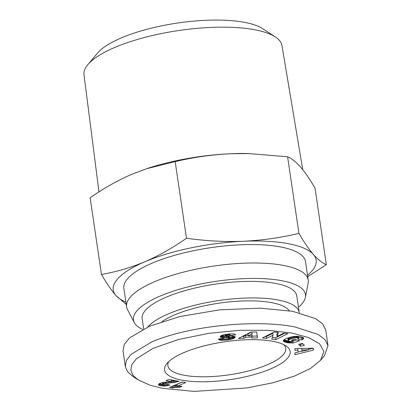 <?xml version="1.0" encoding="UTF-8"?>
<svg xmlns="http://www.w3.org/2000/svg" width="412" height="412" viewBox="0 0 412 412"><rect width="100%" height="100%" fill="white"/><g stroke="black" fill="none" stroke-linecap="round" stroke-linejoin="round"><path stroke-width="0.62" d="M292.226 333.102L268.145 330.326L239.727 330.306L208.889 333.318L178.566 339.483L153.079 348.336L136.29 358.847L131.938 364.481L130.8 370.089L132.942 375.27L137.824 379.689L150.123 385.266L162.483 388.325L194.217 391.4L246.968 387.939L272.873 382.794L294.312 376.146L310.54 368.436L320.572 360.279L323.925 351.508L319.573 343.804L308.645 337.593L292.226 333.102M320.572 360.279L324.543 355.453L328.009 345.591L325.022 339.642L318.27 334.508L295.054 326.999C260.127 319.697 192.826 324.46 151.75 341.914L131.011 354.392L126.293 360.675L125.341 366.623L127.596 371.696L132.628 376.218L137.824 379.689M272.94 341.311A63.484 19.122 -8.4 0 1 286.057 345.941A63.484 19.122 -8.4 0 1 260.889 372.551A63.484 19.122 -8.4 0 1 181.769 380.116A63.484 19.122 -8.4 0 1 166.886 363.538A63.484 19.122 -8.4 0 1 212.329 343.979A63.484 19.122 -8.4 0 1 272.94 341.311M283.688 344.597A59.575 17.943 -8.4 0 1 285.748 348.325A59.575 17.943 -8.4 0 1 249.893 370.609A59.575 17.943 -8.4 0 1 184.03 375.239A59.575 17.943 -8.4 0 1 167.869 365.732A59.575 17.943 -8.4 0 1 168.766 361.566M162.065 321.54A69.345 20.883 -8.4 0 1 174.626 314.902A69.345 20.883 -8.4 0 1 242.694 300.976A69.345 20.883 -8.4 0 1 289.26 310.725M147.805 326.963A78.136 23.53 -8.4 0 1 168.637 313.769A78.136 23.53 -8.4 0 1 250.857 297.943A78.136 23.53 -8.4 0 1 299.205 312.445A78.136 23.53 -8.4 0 1 299.246 312.744M143.675 328.889L142.166 318.692A78.136 23.53 -8.4 0 1 166.185 297.186A78.136 23.53 -8.4 0 1 248.405 281.36A78.136 23.53 -8.4 0 1 296.758 295.862L299.205 312.445M142.547 329.451A86.922 26.177 -8.4 0 1 134.353 322.632A86.922 26.177 -8.4 0 1 181.656 288.591A86.922 26.177 -8.4 0 1 281.88 280.706A86.922 26.177 -8.4 0 1 305.38 297.376A86.922 26.177 -8.4 0 1 298.432 307.213M134.353 322.632L127.529 309.675A91.809 27.65 -8.4 0 1 126.597 306.868A91.809 27.65 -8.4 0 1 181.852 272.528A91.809 27.65 -8.4 0 1 283.348 265.395A91.809 27.65 -8.4 0 1 308.243 280.047A91.809 27.65 -8.4 0 1 308.166 282.998L305.38 297.376M308.243 280.047L305.524 261.62A91.809 27.65 171.6 0 0 280.623 246.968A91.809 27.65 171.6 0 0 179.132 254.101A91.809 27.65 171.6 0 0 123.878 288.441L126.597 306.868M302.748 169.667L281.957 45.567A100.054 30.133 171.6 0 0 275.304 36.925A100.054 30.133 171.6 0 0 254.848 29.777A100.054 30.133 171.6 0 0 114.773 47.437A100.054 30.133 171.6 0 0 87.864 64.607A100.054 30.133 171.6 0 0 83.991 74.799L98.973 191.92M125.892 302.058A102.552 30.885 -8.4 0 1 115.963 295.553C111.338 290.161 106.502 283.121 101.455 274.433L90.14 197.801C103.664 188.315 117.569 180.466 131.85 174.255L147.439 168.436A102.552 30.885 -8.4 0 1 230.586 153.738A102.552 30.885 -8.4 0 1 248.282 153.547L287.612 156.756C291.624 158.424 295.924 161.834 300.513 166.984C305.137 172.376 309.978 179.411 315.02 188.099L326.34 264.731L307.733 276.601M275.304 36.925L262.66 28.67A88.122 26.538 171.6 0 0 121.282 37.919A88.122 26.538 171.6 0 0 97.582 53.045L87.864 64.607M126.237 304.422L115.963 295.553A102.552 30.885 -8.4 0 1 144.777 261.785C159.053 255.579 172.958 247.73 186.487 238.239C205.578 240.948 224.586 241.957 243.513 241.262A102.552 30.885 -8.4 0 1 313.439 254.508C318.028 259.658 322.328 263.067 326.34 264.731M101.455 274.433C116.019 271.966 130.46 267.748 144.777 261.785A102.552 30.885 -8.4 0 1 243.513 241.262C262.403 240.325 280.871 237.698 298.927 233.388C303.974 242.076 308.809 249.116 313.439 254.508A102.552 30.885 -8.4 0 1 307.532 275.231M146.492 168.75L175.172 161.607C193.228 157.296 211.696 154.67 230.586 153.738L249.208 153.568M287.612 156.756L298.927 233.388M175.172 161.607L186.487 238.239M328.009 345.591L325.696 329.93L322.611 323.868L315.541 318.62L292.741 311.338L260.363 308.161L219.735 309.829L179.869 316.534L149.438 326.252L129.548 337.948L124.244 344.468L123.028 350.957L125.341 366.623M182.531 381.991L177.026 384.334L177.299 386.173A9.78 2.946 -8.4 0 1 181.908 386.358L179.745 387.28L175.723 387.373L172.252 387.944L169.497 387.419L182.346 381.955L185.714 382.594L177.299 386.173M173.21 385.838L177.186 385.426M172.015 386.348L172.252 387.944M172.159 386.286L172.396 387.908M173.236 385.838L173.509 387.677M174.338 385.658L174.611 387.501M175.45 385.529L175.723 387.373M176.243 385.462L176.516 387.306M177.361 386.173L177.52 387.265M178.432 386.132L178.602 387.254M179.581 386.137L179.745 387.28M162.539 382.563L163.023 384.69L164.815 384.798L166.86 384.267L169.904 385.019L165.794 386.034L160.16 385.627L158.728 385.117L158.486 384.278L159.892 383.34L162.73 382.521L171.315 381.62L166.118 380.637L168.982 379.421L178.963 381.311L174.158 382.506L164.877 383.51L162.792 384.278M163.116 382.454L163.332 383.912M163.549 382.382L163.755 383.763M164.687 382.233L164.877 383.51M164.836 382.218L165.021 383.484M165.681 382.125L165.866 383.376M166.834 382.027L167.014 383.253M169.456 381.821L169.636 383.031M170.774 381.687L170.954 382.903M174.76 380.518L171.85 380.935L172.123 382.779M171.85 380.935L171.222 381.002M172.927 380.801L173.2 382.645M173.885 380.667L174.158 382.506M174.703 380.528L174.976 382.372M175.775 380.709L175.986 382.161M176.903 380.92L177.047 381.909M177.969 381.126L178.041 381.625M171.047 379.812L171.315 381.62M158.589 384.175L158.728 385.117M158.764 383.999L158.95 385.246M159.207 383.69L159.465 385.441M159.305 383.629L159.892 383.788L160.16 385.627M159.892 383.788L160.768 383.974L161.041 385.817M160.768 383.974L161.236 384.056L161.509 385.9M161.236 384.056L162.143 384.19L162.416 386.034M163.085 384.705L163.291 386.106M162.143 384.19L162.719 384.236M163.919 384.818L164.115 386.132M164.506 384.823L164.697 386.116M165.588 384.643L165.794 386.034M166.654 384.329L166.881 385.869L166.669 384.329M167.653 384.463L167.833 385.653M168.74 384.731L168.832 385.375M162.549 382.65L162.745 384.411M219.987 339.946A59.575 17.943 -8.4 0 1 220.461 339.864M220.976 339.782A59.575 17.943 -8.4 0 1 221.589 339.679M220.193 336.558L220.245 336.913L220.734 335.888L222.655 335.023L228.701 333.988L228.876 335.09L226.147 335.419L225.518 335.795L225.766 336.001L232.734 336.079L235.072 336.733L234.995 337.619L233.779 338.473L228.372 339.885L221.053 340.307L219.163 339.823L218.442 338.968L223.608 338.324L222.954 338.489L223.227 340.333M229.314 333.931L229.494 335.147L228.876 335.09M227.877 334.07L228.037 335.116M227.537 334.106L227.692 335.141M226.579 334.22L226.749 335.27M225.41 334.389L225.606 335.687M225.982 334.302L226.147 335.419M225.312 334.41L225.518 335.795M226.054 334.292L226.214 335.404M229.53 334.178L229.536 335.157M235.144 336.867L235.201 337.243M235.077 336.738L235.164 337.33M234.48 336.388L234.706 337.902M234.84 336.553L234.995 337.619M229.551 337.804L234.026 336.347L234.299 338.19M233.764 338.479L233.506 336.63L233.779 338.473M232.898 336.898L233.171 338.741M232.229 337.145L232.502 338.988M231.472 337.377L231.745 339.215M230.648 337.582L230.921 339.426M229.742 337.773L230.014 339.617M230.478 337.619L230.751 339.462M229.031 338.494L229.221 339.756M228.202 338.731L228.372 339.885M227.295 338.885L227.46 339.998M226.322 338.994L226.482 340.106M226.08 339.009L226.245 340.127M224.973 339.024L225.148 340.224M223.917 338.824L224.133 340.291M222.13 338.51L222.408 340.348M222.135 338.51L222.954 338.489M221.429 338.597L221.687 340.343M220.296 338.736L220.518 340.25M220.817 338.669L221.053 340.307M219.38 338.849L219.55 339.998M219.817 338.793L220.018 340.147M219.03 338.891L219.163 339.823M222.089 336.635L221.579 336.702M223.608 338.324C223.155 338.937 224.221 339.148 226.806 338.952L229.366 338.319L229.474 337.871L229.118 337.747L222.228 337.582L220.245 336.913M229.561 338.134L229.201 336.027L229.093 336.475L228.248 336.82L228.377 337.68M228.248 336.82L227.898 336.898M228.542 336.728L228.624 337.691M229.093 336.475L229.288 337.804M228.439 336.038L228.686 337.691M228.866 336.032L229.118 337.747M226.832 336.063L227.069 337.66M227.774 336.053L228.011 337.665M221.177 335.626L225.07 335.847L225.343 337.691M225.07 335.847L225.57 335.837M224.149 335.847L224.422 337.686M223.325 335.826L223.598 337.665M222.593 335.79L222.861 337.634M221.96 335.739L222.228 337.582M221.09 335.677L221.352 337.449M221.424 335.672L221.697 337.516M220.641 335.971L220.837 337.304M220.338 336.274L220.461 337.129M229.494 333.916L229.494 335.147M229.793 333.895L230.014 335.378L229.685 335.198M229.886 333.885L230.014 335.378M235.479 334.802L230.143 335.651M228.701 333.988L233.882 333.905L235.159 334.343L235.515 335.049M277.549 332.391L276.843 334.596L277.111 336.439L283.688 333.159L287.803 333.668L275.922 339.596L271.807 339.086L273.053 335.172L266.528 338.427L262.423 337.917L274.304 331.99L278.378 332.494L277.111 336.439M265.328 336.47L266.255 336.583L272.785 333.329L273.053 335.172M272.363 337.346L275.649 337.752L284.63 333.277M266.255 336.583L266.528 338.427M275.649 337.752L275.922 339.596M299.921 344.025L300.297 344.406L302.877 343.855M298.674 344.293L302.506 343.469L304.396 345.426L300.564 346.25L298.674 344.293M300.564 346.25L300.297 344.406M308.588 349.778L301.955 350.046L301.95 351.292L308.588 349.778L308.372 348.294M301.713 348.418L301.955 350.046M301.682 348.418L301.95 351.292M297.964 352.039L301.914 351.055M308.537 349.407L313.094 348.212M313.094 348.269L313.367 350.112L294.915 354.711L294.92 352.878L297.964 352.188L297.969 350.2L294.925 350.334L294.925 348.542L313.372 348.207L313.367 350.112M297.716 348.49L297.969 350.2M283.343 340.724L284.136 339.606L286.402 338.376L293.792 336.419L299.596 336.439L302.48 337.274L303.654 338.098L303.505 338.788L301.903 339.89L297.994 339.189L298.551 338.309L296.733 337.799L293.761 338.077L289.574 339.421L288.318 340.173L288.22 340.729L290.146 341.388L292.123 341.486L293.565 340.992L291.413 340.317L294.585 339.225L299.555 340.791L293.056 343.026L286.834 342.614L284.481 341.878L283.389 340.982M303.495 337.845L303.608 338.628M303.345 337.722L303.505 338.788M303.021 337.521L303.242 339.05M298.515 337.49L301.63 338.046L302.593 337.495L302.866 339.339M301.63 338.046L301.903 339.89M298.334 336.841L298.334 338.17M297.902 336.243L298.278 336.465L298.551 338.309M298.278 336.465L298.669 338.535M297.691 336.233L297.953 338.005M297.953 336.259L298.226 338.103M297.134 336.218L297.382 337.871M295.764 336.243L295.991 337.788M296.501 336.223L296.733 337.799M294.977 336.3L295.203 337.84M294.276 336.367L294.508 337.938M293.524 336.46L293.761 338.077M292.726 336.578L292.973 338.262M291.876 336.738L292.139 338.499M288.153 340.492L287.88 338.649L288.74 337.85L290.975 336.944L291.248 338.788M290.027 337.284L290.3 339.127M290.882 336.975L291.155 338.818M289.306 337.577L289.574 339.421M288.74 337.85L289.008 339.694M288.323 338.098L288.596 339.941M288.045 338.329L288.318 340.173M287.988 338.391L288.261 340.235M293.365 339.642L293.565 340.992M291.196 338.453L291.191 338.803M292.793 341.26L293.056 343.026M293.55 340.92L296.619 339.864M291.881 341.481L292.108 343.036M291.011 341.455L291.243 343.031M290.202 341.399L290.445 343.011M283.853 339.854L288.817 341.095L289.08 342.938M289.471 341.28L289.724 342.98M288.333 341.054L288.606 342.897M287.731 340.982L288.003 342.825M287.149 340.884L287.422 342.727M286.561 340.77L286.834 342.614M285.99 340.631L286.263 342.475M285.418 340.477L285.691 342.321M285.212 340.41L285.485 342.254M284.666 340.224L284.934 342.068M284.208 340.034L284.481 341.878M283.832 339.869L284.1 341.682M283.595 340.137L283.791 341.481M283.435 340.389L283.569 341.275M283.363 340.636L283.425 341.064M252.139 333.607L248.163 335.888L252.015 335.754L251.912 332.072M251.294 332.093L247.89 334.044L248.163 335.888M257.243 335.996L251.784 336.182M242.246 336.511L243.693 336.46L245.48 335.414L248.081 335.327M250.717 332.113L256.63 331.912L257.521 337.84L251.85 338.031L251.912 337.047L245.753 337.258L243.961 338.303L238.424 338.494L250.717 332.113M243.693 336.46L243.961 338.303M245.48 335.414L245.753 337.258M251.722 335.765L251.912 337.047M165.763 382.676L165.454 382.774L165.552 383.418M165.454 382.774L164.934 382.877M168.297 381.914L168.477 383.129M226.126 336.043L226.368 337.675M229.309 336.166L229.582 338.01"/></g></svg>
